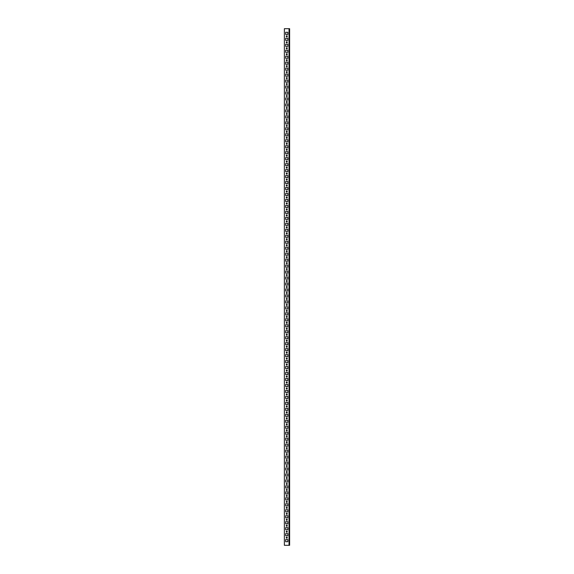 <?xml version="1.0" encoding="UTF-8"?>
<svg xmlns="http://www.w3.org/2000/svg" width="574" height="574" viewBox="0 0 574 574"><rect width="100%" height="100%" fill="white"/><g stroke="black" fill="none" stroke-linecap="round" stroke-linejoin="round"><path stroke-width="0.86" d="M289.031 545.3L289.626 545.3L289.626 28.7L284.374 28.7L284.374 545.3L289.031 545.3L289.031 28.7M287.832 541.72L285.687 541.72L285.687 539.567L287.832 539.567L287.832 541.72L287.832 539.567L285.687 539.567L285.687 541.72L287.832 541.72M286.763 35.803A0.538 0.538 0 0 1 287.23 36.607A0.538 0.538 0 0 1 286.297 36.607A0.538 0.538 0 0 1 286.763 35.803M287.832 34.433L285.687 34.433L285.687 32.28L287.832 32.28L287.832 34.433L287.832 32.28L285.687 32.28L285.687 34.433L287.832 34.433M287.832 40.395L285.687 40.395L285.687 38.25L287.832 38.25L287.832 40.395L287.832 38.25L285.687 38.25L285.687 40.395L287.832 40.395M287.832 46.365L285.687 46.365L285.687 44.22L287.832 44.22L287.832 46.365L287.832 44.22L285.687 44.22L285.687 46.365L287.832 46.365M287.832 52.334L285.687 52.334L285.687 50.182L287.832 50.182L287.832 52.334L287.832 50.182L285.687 50.182L285.687 52.334L287.832 52.334M287.832 58.304L285.687 58.304L285.687 56.152L287.832 56.152L287.832 58.304L287.832 56.152L285.687 56.152L285.687 58.304L287.832 58.304M287.832 64.266L285.687 64.266L285.687 62.121L287.832 62.121L287.832 64.266L287.832 62.121L285.687 62.121L285.687 64.266L287.832 64.266M287.832 70.236L285.687 70.236L285.687 68.091L287.832 68.091L287.832 70.236L287.832 68.091L285.687 68.091L285.687 70.236L287.832 70.236M287.832 76.206L285.687 76.206L285.687 74.06L287.832 74.06L287.832 76.206L287.832 74.06L285.687 74.06L285.687 76.206L287.832 76.206M287.832 82.175L285.687 82.175L285.687 80.023L287.832 80.023L287.832 82.175L287.832 80.023L285.687 80.023L285.687 82.175L287.832 82.175M287.832 88.145L285.687 88.145L285.687 85.992L287.832 85.992L287.832 88.145L287.832 85.992L285.687 85.992L285.687 88.145L287.832 88.145M287.832 94.107L285.687 94.107L285.687 91.962L287.832 91.962L287.832 94.107L287.832 91.962L285.687 91.962L285.687 94.107L287.832 94.107M287.832 100.077L285.687 100.077L285.687 97.932L287.832 97.932L287.832 100.077L287.832 97.932L285.687 97.932L285.687 100.077L287.832 100.077M287.832 106.047L285.687 106.047L285.687 103.901L287.832 103.901L287.832 106.047L287.832 103.901L285.687 103.901L285.687 106.047L287.832 106.047M287.832 112.016L285.687 112.016L285.687 109.864L287.832 109.864L287.832 112.016L287.832 109.864L285.687 109.864L285.687 112.016L287.832 112.016M287.832 117.986L285.687 117.986L285.687 115.833L287.832 115.833L287.832 117.986L287.832 115.833L285.687 115.833L285.687 117.986L287.832 117.986M287.832 123.948L285.687 123.948L285.687 121.803L287.832 121.803L287.832 123.948L287.832 121.803L285.687 121.803L285.687 123.948L287.832 123.948M287.832 129.918L285.687 129.918L285.687 127.772L287.832 127.772L287.832 129.918L287.832 127.772L285.687 127.772L285.687 129.918L287.832 129.918M287.832 135.887L285.687 135.887L285.687 133.742L287.832 133.742L287.832 135.887L287.832 133.742L285.687 133.742L285.687 135.887L287.832 135.887M287.832 141.857L285.687 141.857L285.687 139.704L287.832 139.704L287.832 141.857L287.832 139.704L285.687 139.704L285.687 141.857L287.832 141.857M287.832 147.827L285.687 147.827L285.687 145.674L287.832 145.674L287.832 147.827L287.832 145.674L285.687 145.674L285.687 147.827L287.832 147.827M287.832 153.789L285.687 153.789L285.687 151.644L287.832 151.644L287.832 153.789L287.832 151.644L285.687 151.644L285.687 153.789L287.832 153.789M287.832 159.759L285.687 159.759L285.687 157.613L287.832 157.613L287.832 159.759L287.832 157.613L285.687 157.613L285.687 159.759L287.832 159.759M287.832 165.728L285.687 165.728L285.687 163.583L287.832 163.583L287.832 165.728L287.832 163.583L285.687 163.583L285.687 165.728L287.832 165.728M287.832 171.698L285.687 171.698L285.687 169.545L287.832 169.545L287.832 171.698L287.832 169.545L285.687 169.545L285.687 171.698L287.832 171.698M287.832 177.667L285.687 177.667L285.687 175.515L287.832 175.515L287.832 177.667L287.832 175.515L285.687 175.515L285.687 177.667L287.832 177.667M287.832 183.63L285.687 183.63L285.687 181.484L287.832 181.484L287.832 183.63L287.832 181.484L285.687 181.484L285.687 183.63L287.832 183.63M287.832 189.599L285.687 189.599L285.687 187.454L287.832 187.454L287.832 189.599L287.832 187.454L285.687 187.454L285.687 189.599L287.832 189.599M287.832 195.569L285.687 195.569L285.687 193.416L287.832 193.416L287.832 195.569L287.832 193.416L285.687 193.416L285.687 195.569L287.832 195.569M287.832 201.539L285.687 201.539L285.687 199.386L287.832 199.386L287.832 201.539L287.832 199.386L285.687 199.386L285.687 201.539L287.832 201.539M287.832 207.508L285.687 207.508L285.687 205.356L287.832 205.356L287.832 207.508L287.832 205.356L285.687 205.356L285.687 207.508L287.832 207.508M287.832 213.471L285.687 213.471L285.687 211.325L287.832 211.325L287.832 213.471L287.832 211.325L285.687 211.325L285.687 213.471L287.832 213.471M287.832 219.44L285.687 219.44L285.687 217.295L287.832 217.295L287.832 219.44L287.832 217.295L285.687 217.295L285.687 219.44L287.832 219.44M287.832 225.41L285.687 225.41L285.687 223.257L287.832 223.257L287.832 225.41L287.832 223.257L285.687 223.257L285.687 225.41L287.832 225.41M287.832 231.379L285.687 231.379L285.687 229.227L287.832 229.227L287.832 231.379L287.832 229.227L285.687 229.227L285.687 231.379L287.832 231.379M287.832 237.342L285.687 237.342L285.687 235.197L287.832 235.197L287.832 237.342L287.832 235.197L285.687 235.197L285.687 237.342L287.832 237.342M287.832 243.311L285.687 243.311L285.687 241.166L287.832 241.166L287.832 243.311L287.832 241.166L285.687 241.166L285.687 243.311L287.832 243.311M287.832 249.281L285.687 249.281L285.687 247.136L287.832 247.136L287.832 249.281L287.832 247.136L285.687 247.136L285.687 249.281L287.832 249.281M287.832 255.251L285.687 255.251L285.687 253.098L287.832 253.098L287.832 255.251L287.832 253.098L285.687 253.098L285.687 255.251L287.832 255.251M287.832 261.22L285.687 261.22L285.687 259.068L287.832 259.068L287.832 261.22L287.832 259.068L285.687 259.068L285.687 261.22L287.832 261.22M287.832 267.183L285.687 267.183L285.687 265.037L287.832 265.037L287.832 267.183L287.832 265.037L285.687 265.037L285.687 267.183L287.832 267.183M287.832 273.152L285.687 273.152L285.687 271.007L287.832 271.007L287.832 273.152L287.832 271.007L285.687 271.007L285.687 273.152L287.832 273.152M287.832 279.122L285.687 279.122L285.687 276.977L287.832 276.977L287.832 279.122L287.832 276.977L285.687 276.977L285.687 279.122L287.832 279.122M287.832 285.091L285.687 285.091L285.687 282.939L287.832 282.939L287.832 285.091L287.832 282.939L285.687 282.939L285.687 285.091L287.832 285.091M287.832 291.061L285.687 291.061L285.687 288.909L287.832 288.909L287.832 291.061L287.832 288.909L285.687 288.909L285.687 291.061L287.832 291.061M287.832 297.023L285.687 297.023L285.687 294.878L287.832 294.878L287.832 297.023L287.832 294.878L285.687 294.878L285.687 297.023L287.832 297.023M287.832 302.993L285.687 302.993L285.687 300.848L287.832 300.848L287.832 302.993L287.832 300.848L285.687 300.848L285.687 302.993L287.832 302.993M287.832 308.963L285.687 308.963L285.687 306.817L287.832 306.817L287.832 308.963L287.832 306.817L285.687 306.817L285.687 308.963L287.832 308.963M287.832 314.932L285.687 314.932L285.687 312.78L287.832 312.78L287.832 314.932L287.832 312.78L285.687 312.78L285.687 314.932L287.832 314.932M287.832 320.902L285.687 320.902L285.687 318.749L287.832 318.749L287.832 320.902L287.832 318.749L285.687 318.749L285.687 320.902L287.832 320.902M287.832 326.864L285.687 326.864L285.687 324.719L287.832 324.719L287.832 326.864L287.832 324.719L285.687 324.719L285.687 326.864L287.832 326.864M287.832 332.834L285.687 332.834L285.687 330.689L287.832 330.689L287.832 332.834L287.832 330.689L285.687 330.689L285.687 332.834L287.832 332.834M287.832 338.803L285.687 338.803L285.687 336.658L287.832 336.658L287.832 338.803L287.832 336.658L285.687 336.658L285.687 338.803L287.832 338.803M287.832 344.773L285.687 344.773L285.687 342.621L287.832 342.621L287.832 344.773L287.832 342.621L285.687 342.621L285.687 344.773L287.832 344.773M287.832 350.743L285.687 350.743L285.687 348.59L287.832 348.59L287.832 350.743L287.832 348.59L285.687 348.59L285.687 350.743L287.832 350.743M287.832 356.705L285.687 356.705L285.687 354.56L287.832 354.56L287.832 356.705L287.832 354.56L285.687 354.56L285.687 356.705L287.832 356.705M287.832 362.675L285.687 362.675L285.687 360.529L287.832 360.529L287.832 362.675L287.832 360.529L285.687 360.529L285.687 362.675L287.832 362.675M287.832 368.644L285.687 368.644L285.687 366.492L287.832 366.492L287.832 368.644L287.832 366.492L285.687 366.492L285.687 368.644L287.832 368.644M287.832 374.614L285.687 374.614L285.687 372.461L287.832 372.461L287.832 374.614L287.832 372.461L285.687 372.461L285.687 374.614L287.832 374.614M287.832 380.584L285.687 380.584L285.687 378.431L287.832 378.431L287.832 380.584L287.832 378.431L285.687 378.431L285.687 380.584L287.832 380.584M287.832 386.546L285.687 386.546L285.687 384.401L287.832 384.401L287.832 386.546L287.832 384.401L285.687 384.401L285.687 386.546L287.832 386.546M287.832 392.516L285.687 392.516L285.687 390.37L287.832 390.37L287.832 392.516L287.832 390.37L285.687 390.37L285.687 392.516L287.832 392.516M287.832 398.485L285.687 398.485L285.687 396.333L287.832 396.333L287.832 398.485L287.832 396.333L285.687 396.333L285.687 398.485L287.832 398.485M287.832 404.455L285.687 404.455L285.687 402.302L287.832 402.302L287.832 404.455L287.832 402.302L285.687 402.302L285.687 404.455L287.832 404.455M287.832 410.417L285.687 410.417L285.687 408.272L287.832 408.272L287.832 410.417L287.832 408.272L285.687 408.272L285.687 410.417L287.832 410.417M287.832 416.387L285.687 416.387L285.687 414.241L287.832 414.241L287.832 416.387L287.832 414.241L285.687 414.241L285.687 416.387L287.832 416.387M287.832 422.356L285.687 422.356L285.687 420.211L287.832 420.211L287.832 422.356L287.832 420.211L285.687 420.211L285.687 422.356L287.832 422.356M287.832 428.326L285.687 428.326L285.687 426.173L287.832 426.173L287.832 428.326L287.832 426.173L285.687 426.173L285.687 428.326L287.832 428.326M287.832 434.296L285.687 434.296L285.687 432.143L287.832 432.143L287.832 434.296L287.832 432.143L285.687 432.143L285.687 434.296L287.832 434.296M287.832 440.258L285.687 440.258L285.687 438.113L287.832 438.113L287.832 440.258L287.832 438.113L285.687 438.113L285.687 440.258L287.832 440.258M287.832 446.228L285.687 446.228L285.687 444.082L287.832 444.082L287.832 446.228L287.832 444.082L285.687 444.082L285.687 446.228L287.832 446.228M287.832 452.197L285.687 452.197L285.687 450.052L287.832 450.052L287.832 452.197L287.832 450.052L285.687 450.052L285.687 452.197L287.832 452.197M287.832 458.167L285.687 458.167L285.687 456.014L287.832 456.014L287.832 458.167L287.832 456.014L285.687 456.014L285.687 458.167L287.832 458.167M287.832 464.136L285.687 464.136L285.687 461.984L287.832 461.984L287.832 464.136L287.832 461.984L285.687 461.984L285.687 464.136L287.832 464.136M287.832 470.099L285.687 470.099L285.687 467.954L287.832 467.954L287.832 470.099L287.832 467.954L285.687 467.954L285.687 470.099L287.832 470.099M287.832 476.068L285.687 476.068L285.687 473.923L287.832 473.923L287.832 476.068L287.832 473.923L285.687 473.923L285.687 476.068L287.832 476.068M287.832 482.038L285.687 482.038L285.687 479.893L287.832 479.893L287.832 482.038L287.832 479.893L285.687 479.893L285.687 482.038L287.832 482.038M287.832 488.008L285.687 488.008L285.687 485.855L287.832 485.855L287.832 488.008L287.832 485.855L285.687 485.855L285.687 488.008L287.832 488.008M287.832 493.977L285.687 493.977L285.687 491.825L287.832 491.825L287.832 493.977L287.832 491.825L285.687 491.825L285.687 493.977L287.832 493.977M287.832 499.94L285.687 499.94L285.687 497.794L287.832 497.794L287.832 499.94L287.832 497.794L285.687 497.794L285.687 499.94L287.832 499.94M287.832 505.909L285.687 505.909L285.687 503.764L287.832 503.764L287.832 505.909L287.832 503.764L285.687 503.764L285.687 505.909L287.832 505.909M287.832 511.879L285.687 511.879L285.687 509.734L287.832 509.734L287.832 511.879L287.832 509.734L285.687 509.734L285.687 511.879L287.832 511.879M287.832 517.848L285.687 517.848L285.687 515.696L287.832 515.696L287.832 517.848L287.832 515.696L285.687 515.696L285.687 517.848L287.832 517.848M287.832 523.818L285.687 523.818L285.687 521.666L287.832 521.666L287.832 523.818L287.832 521.666L285.687 521.666L285.687 523.818L287.832 523.818M287.832 529.78L285.687 529.78L285.687 527.635L287.832 527.635L287.832 529.78L287.832 527.635L285.687 527.635L285.687 529.78L287.832 529.78M287.832 535.75L285.687 535.75L285.687 533.605L287.832 533.605L287.832 535.75L287.832 533.605L285.687 533.605L285.687 535.75L287.832 535.75M289.626 32.998L289.626 31.089M289.626 542.911L289.626 541.002M289.626 538.197L289.626 537.12M289.626 535.75L289.626 533.605M286.763 36.88A0.538 0.538 0 0 0 287.23 36.069A0.538 0.538 0 0 0 286.297 36.069A0.538 0.538 0 0 0 286.763 36.88M286.763 42.842A0.538 0.538 0 0 0 287.23 42.038A0.538 0.538 0 0 0 286.297 42.038A0.538 0.538 0 0 0 286.763 42.842M286.763 48.812A0.538 0.538 0 0 0 287.23 48.008A0.538 0.538 0 0 0 286.297 48.008A0.538 0.538 0 0 0 286.763 48.812M286.763 54.781A0.538 0.538 0 0 0 287.23 53.978A0.538 0.538 0 0 0 286.297 53.978A0.538 0.538 0 0 0 286.763 54.781M286.763 60.751A0.538 0.538 0 0 0 287.23 59.94A0.538 0.538 0 0 0 286.297 59.94A0.538 0.538 0 0 0 286.763 60.751M286.763 66.72A0.538 0.538 0 0 0 287.23 65.91A0.538 0.538 0 0 0 286.297 65.91A0.538 0.538 0 0 0 286.763 66.72M286.763 72.683A0.538 0.538 0 0 0 287.23 71.879A0.538 0.538 0 0 0 286.297 71.879A0.538 0.538 0 0 0 286.763 72.683M286.763 78.652A0.538 0.538 0 0 0 287.23 77.849A0.538 0.538 0 0 0 286.297 77.849A0.538 0.538 0 0 0 286.763 78.652M286.763 84.622A0.538 0.538 0 0 0 287.23 83.818A0.538 0.538 0 0 0 286.297 83.818A0.538 0.538 0 0 0 286.763 84.622M286.763 90.592A0.538 0.538 0 0 0 287.23 89.781A0.538 0.538 0 0 0 286.297 89.781A0.538 0.538 0 0 0 286.763 90.592M286.763 96.554A0.538 0.538 0 0 0 287.23 95.75A0.538 0.538 0 0 0 286.297 95.75A0.538 0.538 0 0 0 286.763 96.554M286.763 102.524A0.538 0.538 0 0 0 287.23 101.72A0.538 0.538 0 0 0 286.297 101.72A0.538 0.538 0 0 0 286.763 102.524M286.763 108.493A0.538 0.538 0 0 0 287.23 107.69A0.538 0.538 0 0 0 286.297 107.69A0.538 0.538 0 0 0 286.763 108.493M286.763 114.463A0.538 0.538 0 0 0 287.23 113.659A0.538 0.538 0 0 0 286.297 113.659A0.538 0.538 0 0 0 286.763 114.463M286.763 120.432A0.538 0.538 0 0 0 287.23 119.622A0.538 0.538 0 0 0 286.297 119.622A0.538 0.538 0 0 0 286.763 120.432M286.763 126.395A0.538 0.538 0 0 0 287.23 125.591A0.538 0.538 0 0 0 286.297 125.591A0.538 0.538 0 0 0 286.763 126.395M286.763 132.364A0.538 0.538 0 0 0 287.23 131.561A0.538 0.538 0 0 0 286.297 131.561A0.538 0.538 0 0 0 286.763 132.364M286.763 138.334A0.538 0.538 0 0 0 287.23 137.53A0.538 0.538 0 0 0 286.297 137.53A0.538 0.538 0 0 0 286.763 138.334M286.763 144.304A0.538 0.538 0 0 0 287.23 143.5A0.538 0.538 0 0 0 286.297 143.5A0.538 0.538 0 0 0 286.763 144.304M286.763 150.273A0.538 0.538 0 0 0 287.23 149.462A0.538 0.538 0 0 0 286.297 149.462A0.538 0.538 0 0 0 286.763 150.273M286.763 156.236A0.538 0.538 0 0 0 287.23 155.432A0.538 0.538 0 0 0 286.297 155.432A0.538 0.538 0 0 0 286.763 156.236M286.763 162.205A0.538 0.538 0 0 0 287.23 161.402A0.538 0.538 0 0 0 286.297 161.402A0.538 0.538 0 0 0 286.763 162.205M286.763 168.175A0.538 0.538 0 0 0 287.23 167.371A0.538 0.538 0 0 0 286.297 167.371A0.538 0.538 0 0 0 286.763 168.175M286.763 174.144A0.538 0.538 0 0 0 287.23 173.341A0.538 0.538 0 0 0 286.297 173.341A0.538 0.538 0 0 0 286.763 174.144M286.763 180.114A0.538 0.538 0 0 0 287.23 179.303A0.538 0.538 0 0 0 286.297 179.303A0.538 0.538 0 0 0 286.763 180.114M286.763 186.076A0.538 0.538 0 0 0 287.23 185.273A0.538 0.538 0 0 0 286.297 185.273A0.538 0.538 0 0 0 286.763 186.076M286.763 192.046A0.538 0.538 0 0 0 287.23 191.242A0.538 0.538 0 0 0 286.297 191.242A0.538 0.538 0 0 0 286.763 192.046M286.763 198.016A0.538 0.538 0 0 0 287.23 197.212A0.538 0.538 0 0 0 286.297 197.212A0.538 0.538 0 0 0 286.763 198.016M286.763 203.985A0.538 0.538 0 0 0 287.23 203.174A0.538 0.538 0 0 0 286.297 203.174A0.538 0.538 0 0 0 286.763 203.985M286.763 209.955A0.538 0.538 0 0 0 287.23 209.144A0.538 0.538 0 0 0 286.297 209.144A0.538 0.538 0 0 0 286.763 209.955M286.763 215.917A0.538 0.538 0 0 0 287.23 215.114A0.538 0.538 0 0 0 286.297 215.114A0.538 0.538 0 0 0 286.763 215.917M286.763 221.887A0.538 0.538 0 0 0 287.23 221.083A0.538 0.538 0 0 0 286.297 221.083A0.538 0.538 0 0 0 286.763 221.887M286.763 227.856A0.538 0.538 0 0 0 287.23 227.053A0.538 0.538 0 0 0 286.297 227.053A0.538 0.538 0 0 0 286.763 227.856M286.763 233.826A0.538 0.538 0 0 0 287.23 233.015A0.538 0.538 0 0 0 286.297 233.015A0.538 0.538 0 0 0 286.763 233.826M286.763 239.796A0.538 0.538 0 0 0 287.23 238.985A0.538 0.538 0 0 0 286.297 238.985A0.538 0.538 0 0 0 286.763 239.796M286.763 245.758A0.538 0.538 0 0 0 287.23 244.954A0.538 0.538 0 0 0 286.297 244.954A0.538 0.538 0 0 0 286.763 245.758M286.763 251.728A0.538 0.538 0 0 0 287.23 250.924A0.538 0.538 0 0 0 286.297 250.924A0.538 0.538 0 0 0 286.763 251.728M286.763 257.697A0.538 0.538 0 0 0 287.23 256.894A0.538 0.538 0 0 0 286.297 256.894A0.538 0.538 0 0 0 286.763 257.697M286.763 263.667A0.538 0.538 0 0 0 287.23 262.856A0.538 0.538 0 0 0 286.297 262.856A0.538 0.538 0 0 0 286.763 263.667M286.763 269.629A0.538 0.538 0 0 0 287.23 268.826A0.538 0.538 0 0 0 286.297 268.826A0.538 0.538 0 0 0 286.763 269.629M286.763 275.599A0.538 0.538 0 0 0 287.23 274.795A0.538 0.538 0 0 0 286.297 274.795A0.538 0.538 0 0 0 286.763 275.599M286.763 281.569A0.538 0.538 0 0 0 287.23 280.765A0.538 0.538 0 0 0 286.297 280.765A0.538 0.538 0 0 0 286.763 281.569M286.763 287.538A0.538 0.538 0 0 0 287.23 286.735A0.538 0.538 0 0 0 286.297 286.735A0.538 0.538 0 0 0 286.763 287.538M286.763 293.508A0.538 0.538 0 0 0 287.23 292.697A0.538 0.538 0 0 0 286.297 292.697A0.538 0.538 0 0 0 286.763 293.508M286.763 299.47A0.538 0.538 0 0 0 287.23 298.667A0.538 0.538 0 0 0 286.297 298.667A0.538 0.538 0 0 0 286.763 299.47M286.763 305.44A0.538 0.538 0 0 0 287.23 304.636A0.538 0.538 0 0 0 286.297 304.636A0.538 0.538 0 0 0 286.763 305.44M286.763 311.409A0.538 0.538 0 0 0 287.23 310.606A0.538 0.538 0 0 0 286.297 310.606A0.538 0.538 0 0 0 286.763 311.409M286.763 317.379A0.538 0.538 0 0 0 287.23 316.575A0.538 0.538 0 0 0 286.297 316.575A0.538 0.538 0 0 0 286.763 317.379M286.763 323.349A0.538 0.538 0 0 0 287.23 322.538A0.538 0.538 0 0 0 286.297 322.538A0.538 0.538 0 0 0 286.763 323.349M286.763 329.311A0.538 0.538 0 0 0 287.23 328.507A0.538 0.538 0 0 0 286.297 328.507A0.538 0.538 0 0 0 286.763 329.311M286.763 335.281A0.538 0.538 0 0 0 287.23 334.477A0.538 0.538 0 0 0 286.297 334.477A0.538 0.538 0 0 0 286.763 335.281M286.763 341.25A0.538 0.538 0 0 0 287.23 340.447A0.538 0.538 0 0 0 286.297 340.447A0.538 0.538 0 0 0 286.763 341.25M286.763 347.22A0.538 0.538 0 0 0 287.23 346.409A0.538 0.538 0 0 0 286.297 346.409A0.538 0.538 0 0 0 286.763 347.22M286.763 353.189A0.538 0.538 0 0 0 287.23 352.379A0.538 0.538 0 0 0 286.297 352.379A0.538 0.538 0 0 0 286.763 353.189M286.763 359.152A0.538 0.538 0 0 0 287.23 358.348A0.538 0.538 0 0 0 286.297 358.348A0.538 0.538 0 0 0 286.763 359.152M286.763 365.121A0.538 0.538 0 0 0 287.23 364.318A0.538 0.538 0 0 0 286.297 364.318A0.538 0.538 0 0 0 286.763 365.121M286.763 371.091A0.538 0.538 0 0 0 287.23 370.287A0.538 0.538 0 0 0 286.297 370.287A0.538 0.538 0 0 0 286.763 371.091M286.763 377.061A0.538 0.538 0 0 0 287.23 376.25A0.538 0.538 0 0 0 286.297 376.25A0.538 0.538 0 0 0 286.763 377.061M286.763 383.03A0.538 0.538 0 0 0 287.23 382.219A0.538 0.538 0 0 0 286.297 382.219A0.538 0.538 0 0 0 286.763 383.03M286.763 388.993A0.538 0.538 0 0 0 287.23 388.189A0.538 0.538 0 0 0 286.297 388.189A0.538 0.538 0 0 0 286.763 388.993M286.763 394.962A0.538 0.538 0 0 0 287.23 394.159A0.538 0.538 0 0 0 286.297 394.159A0.538 0.538 0 0 0 286.763 394.962M286.763 400.932A0.538 0.538 0 0 0 287.23 400.128A0.538 0.538 0 0 0 286.297 400.128A0.538 0.538 0 0 0 286.763 400.932M286.763 406.901A0.538 0.538 0 0 0 287.23 406.091A0.538 0.538 0 0 0 286.297 406.091A0.538 0.538 0 0 0 286.763 406.901M286.763 412.871A0.538 0.538 0 0 0 287.23 412.06A0.538 0.538 0 0 0 286.297 412.06A0.538 0.538 0 0 0 286.763 412.871M286.763 418.833A0.538 0.538 0 0 0 287.23 418.03A0.538 0.538 0 0 0 286.297 418.03A0.538 0.538 0 0 0 286.763 418.833M286.763 424.803A0.538 0.538 0 0 0 287.23 423.999A0.538 0.538 0 0 0 286.297 423.999A0.538 0.538 0 0 0 286.763 424.803M286.763 430.773A0.538 0.538 0 0 0 287.23 429.969A0.538 0.538 0 0 0 286.297 429.969A0.538 0.538 0 0 0 286.763 430.773M286.763 436.742A0.538 0.538 0 0 0 287.23 435.931A0.538 0.538 0 0 0 286.297 435.931A0.538 0.538 0 0 0 286.763 436.742M286.763 442.705A0.538 0.538 0 0 0 287.23 441.901A0.538 0.538 0 0 0 286.297 441.901A0.538 0.538 0 0 0 286.763 442.705M286.763 448.674A0.538 0.538 0 0 0 287.23 447.871A0.538 0.538 0 0 0 286.297 447.871A0.538 0.538 0 0 0 286.763 448.674M286.763 454.644A0.538 0.538 0 0 0 287.23 453.84A0.538 0.538 0 0 0 286.297 453.84A0.538 0.538 0 0 0 286.763 454.644M286.763 460.613A0.538 0.538 0 0 0 287.23 459.81A0.538 0.538 0 0 0 286.297 459.81A0.538 0.538 0 0 0 286.763 460.613M286.763 466.583A0.538 0.538 0 0 0 287.23 465.772A0.538 0.538 0 0 0 286.297 465.772A0.538 0.538 0 0 0 286.763 466.583M286.763 472.546A0.538 0.538 0 0 0 287.23 471.742A0.538 0.538 0 0 0 286.297 471.742A0.538 0.538 0 0 0 286.763 472.546M286.763 478.515A0.538 0.538 0 0 0 287.23 477.712A0.538 0.538 0 0 0 286.297 477.712A0.538 0.538 0 0 0 286.763 478.515M286.763 484.485A0.538 0.538 0 0 0 287.23 483.681A0.538 0.538 0 0 0 286.297 483.681A0.538 0.538 0 0 0 286.763 484.485M286.763 490.454A0.538 0.538 0 0 0 287.23 489.651A0.538 0.538 0 0 0 286.297 489.651A0.538 0.538 0 0 0 286.763 490.454M286.763 496.424A0.538 0.538 0 0 0 287.23 495.613A0.538 0.538 0 0 0 286.297 495.613A0.538 0.538 0 0 0 286.763 496.424M286.763 502.386A0.538 0.538 0 0 0 287.23 501.583A0.538 0.538 0 0 0 286.297 501.583A0.538 0.538 0 0 0 286.763 502.386M286.763 508.356A0.538 0.538 0 0 0 287.23 507.552A0.538 0.538 0 0 0 286.297 507.552A0.538 0.538 0 0 0 286.763 508.356M286.763 514.326A0.538 0.538 0 0 0 287.23 513.522A0.538 0.538 0 0 0 286.297 513.522A0.538 0.538 0 0 0 286.763 514.326M286.763 520.295A0.538 0.538 0 0 0 287.23 519.484A0.538 0.538 0 0 0 286.297 519.484A0.538 0.538 0 0 0 286.763 520.295M286.763 526.265A0.538 0.538 0 0 0 287.23 525.454A0.538 0.538 0 0 0 286.297 525.454A0.538 0.538 0 0 0 286.763 526.265M286.763 537.12A0.538 0.538 0 0 0 286.225 537.659A0.538 0.538 0 0 0 286.763 538.197A0.538 0.538 0 0 0 287.301 537.659A0.538 0.538 0 0 0 286.763 537.12M286.763 532.227A0.538 0.538 0 0 0 287.23 531.424A0.538 0.538 0 0 0 286.297 531.424A0.538 0.538 0 0 0 286.763 532.227"/></g></svg>
